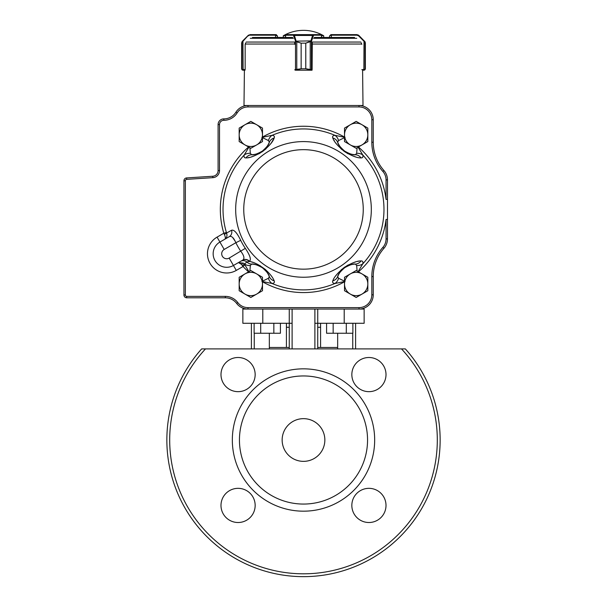 <?xml version="1.0" encoding="UTF-8"?>
<svg xmlns="http://www.w3.org/2000/svg" width="607" height="607" viewBox="0 0 607 607"><rect width="100%" height="100%" fill="white"/><g stroke="black" fill="none" stroke-linecap="round" stroke-linejoin="round"><path stroke-width="0.91" d="M303.5 504.06A64.054 64.054 0 0 1 248.028 407.98A64.054 64.054 0 0 1 358.972 407.98A64.054 64.054 0 0 1 303.5 504.06M324.851 440.007A21.351 21.351 0 0 0 292.824 421.516A21.351 21.351 0 0 0 292.824 458.497A21.351 21.351 0 0 0 324.851 440.007M303.5 511.177A71.171 71.171 0 0 1 241.867 404.421A71.171 71.171 0 0 1 365.133 404.421A71.171 71.171 0 0 1 303.5 511.177M255.16 505.426A17.079 17.079 0 0 1 229.537 520.222A17.079 17.079 0 0 1 229.537 490.631A17.079 17.079 0 0 1 255.16 505.426M386.006 505.426A17.079 17.079 0 0 1 360.383 520.222A17.079 17.079 0 0 1 360.383 490.631A17.079 17.079 0 0 1 386.006 505.426M386.006 374.58A17.079 17.079 0 0 1 360.383 389.375A17.079 17.079 0 0 1 360.383 359.792A17.079 17.079 0 0 1 386.006 374.58M255.16 374.58A17.079 17.079 0 0 1 229.537 389.375A17.079 17.079 0 0 1 229.537 359.792A17.079 17.079 0 0 1 255.16 374.58M205.5 348.904L405.347 348.904A136.643 136.643 0 0 1 398.313 538.401A136.643 136.643 0 0 1 208.687 538.401A136.643 136.643 0 0 1 201.653 348.904L205.5 348.904A133.798 133.798 0 0 0 210.045 535.761A133.798 133.798 0 0 0 396.955 535.761A133.798 133.798 0 0 0 401.5 348.904M364.139 309.054L364.139 323.288L364.139 309.054L247.99 309.054C245.433 308.91 245.433 308.91 247.99 309.054C245.433 308.91 245.433 308.91 247.99 309.054C245.433 308.91 245.433 308.91 247.99 309.054L242.861 309.054L242.861 323.288L289.266 323.288L289.266 348.904M251.404 323.288L251.404 348.904M269.341 348.904L269.341 333.251M289.266 309.054L289.266 323.288L292.111 323.288L292.111 309.054M364.139 323.288L317.734 323.288L317.734 348.904M314.889 309.054L314.889 323.288L317.734 323.288L317.734 309.054M337.659 348.904L337.659 333.251M355.596 323.288L355.596 348.904M317.734 347.485L337.659 347.485M269.341 347.485L289.266 347.485M317.734 327.272L320.549 327.272L320.549 323.288M286.451 323.288L286.451 327.272L289.266 327.272M286.421 347.485L286.421 323.288M201.653 348.904A136.643 136.643 0 0 0 208.687 538.401A136.643 136.643 0 0 0 398.313 538.401A136.643 136.643 0 0 0 405.347 348.904A136.643 136.643 0 0 1 398.313 538.401A136.643 136.643 0 0 1 208.687 538.401A136.643 136.643 0 0 1 201.653 348.904A136.643 136.643 0 0 0 208.687 538.401A136.643 136.643 0 0 0 398.313 538.401A136.643 136.643 0 0 0 405.347 348.904M333.16 323.288L333.16 333.251L326.589 333.251L326.589 323.288L326.589 333.251M346.309 323.288L346.309 333.251L333.16 333.251M352.879 323.288L352.879 333.251L346.309 333.251M260.691 323.288L260.691 333.251L254.121 333.251L254.121 323.288M273.84 323.288L273.84 333.251L260.691 333.251M280.411 323.288L280.411 333.251L273.84 333.251M249.894 271.079L250.342 265.487L251.639 264.091A19.925 19.925 0 0 1 259.265 265.942A19.925 19.925 0 0 0 251.639 264.091A8.544 7.701 -87.7 0 1 246.867 261.981L249.249 261.442A5.691 5.364 60 0 0 242.519 260.236L233.437 265.479A13.521 13.521 0 0 1 214.969 260.524A13.521 13.521 0 0 1 219.916 242.056L229.226 236.684A5.691 5.364 60 0 0 231.548 230.258C233.976 229.423 237.026 232.785 240.691 240.334A70.01 70.01 0 0 0 245.319 248.346C250.023 255.297 251.404 259.614 249.477 261.306L249.249 261.442C253.225 261.807 258.567 264.462 265.274 269.417C270.077 273.894 273.051 277.71 274.189 280.874C274.842 282.361 274.136 283.234 272.065 283.492L261.928 281.443L268.446 278.264L269.326 276.58C269.121 274.592 266.799 271.64 262.345 267.733C257.156 264.827 253.582 263.613 251.639 264.091L253.734 264.28M358.084 147.182L362.796 155.005C363.244 157.031 362.66 157.987 361.036 157.888C357.364 158.093 351.817 155.961 344.404 151.484C337.704 145.991 333.835 141.477 332.811 137.956C332.158 136.469 332.864 135.589 334.935 135.331L345.072 137.387L338.554 140.558L337.674 142.243A19.925 19.925 0 0 0 341.953 148.798A19.925 19.925 0 0 1 337.674 142.243C337.879 144.231 340.201 147.182 344.655 151.097C349.844 154.003 353.418 155.217 355.361 154.739L353.266 154.542M253.718 154.542L251.639 154.739C253.582 155.21 257.14 154.003 262.315 151.113C266.792 147.198 269.129 144.238 269.326 142.243L268.446 140.558L261.928 137.387L272.065 135.331C274.129 135.581 274.834 136.461 274.189 137.956C273.158 141.484 269.296 145.999 262.596 151.484C255.175 155.961 249.629 158.093 245.964 157.888C244.348 158.002 243.756 157.038 244.204 155.005L248.916 147.182M225.205 238.786L224.856 239.204C226.828 237.876 227.405 235.812 226.593 233.02A2.845 0.599 -21.3 0 1 224.317 234.332L223.816 233.232L226.396 232.458L226.593 233.02L231.548 230.258M357.106 271.079L356.658 265.487L355.361 264.091A19.925 19.925 0 0 0 347.758 265.934A19.925 19.925 0 0 1 355.361 264.091C353.418 263.613 349.86 264.827 344.685 267.71C340.208 271.632 337.871 274.584 337.674 276.58L338.554 278.264L345.072 281.443L334.935 283.492C332.871 283.241 332.166 282.369 332.811 280.874C333.842 277.338 337.704 272.831 344.404 267.338C351.825 262.861 357.371 260.729 361.036 260.942C362.652 260.828 363.244 261.784 362.796 263.817L358.084 271.648M186.66 296.944A340.322 240.645 180 0 0 186.637 297.802A2.845 2.845 0 0 1 183.936 294.956L183.936 180.772A2.845 2.845 0 0 1 186.599 177.927L212.769 176.25A5.691 5.691 0 0 0 218.095 170.567L218.095 124.579A5.691 5.691 0 0 1 223.793 118.889L223.846 118.889A14.234 14.234 0 0 0 235.918 112.196A14.234 14.234 0 0 1 247.99 105.504L359.01 105.504A14.234 14.234 0 0 1 373.244 119.738L373.244 142.25A42.702 42.702 0 0 0 383.92 170.499A14.234 14.234 0 0 1 387.478 179.907L387.478 238.915A14.234 14.234 0 0 1 383.92 248.331A42.702 42.702 0 0 0 373.244 276.572L373.244 294.82A14.234 14.234 0 0 1 359.01 309.054C361.567 308.91 361.567 308.91 359.01 309.054C361.567 308.91 361.567 308.91 359.01 309.054L359.01 307.628A12.808 12.808 0 0 0 371.825 294.82L371.825 276.572A44.129 44.129 0 0 1 382.858 247.39A12.808 12.808 0 0 0 386.06 238.915L386.06 219.446A83.167 83.167 0 0 1 358.433 271.853M358.38 261.313L357.781 261.435M355.33 262.034L354.465 262.3M348.357 264.895L346.779 265.79M345.337 266.701L343.038 268.355M342.143 269.068L340.853 270.176M336.286 275.13L335.777 275.828M260.562 265.995L259.47 265.35M258.385 264.758L257.201 264.159M252.444 262.27L251.814 262.08M248.62 157.509L249.219 157.395M251.67 156.788L252.535 156.53M258.643 153.935L260.221 153.032M261.663 152.122L263.962 150.475M264.857 149.762L266.147 148.654M270.714 143.7L271.223 143.002M271.504 142.607L274.189 137.956A8.544 7.701 21.9 0 0 269.326 142.243L268.446 144.155M334.047 140.331L334.358 140.854M335.747 142.964L336.286 143.692M340.777 148.578L342.151 149.762M343.486 150.817L345.815 152.433M346.787 153.04L348.259 153.882M354.458 156.53L355.285 156.781M237.785 302.567L236.654 303.424A14.234 14.234 0 0 0 225.318 297.802A14.234 14.234 0 0 1 236.654 303.424A14.234 14.234 0 0 0 247.99 309.054A14.234 14.234 0 0 1 236.654 303.424A14.234 14.234 0 0 0 225.318 297.802L186.637 297.802L186.675 296.375L225.318 296.375A15.661 15.661 0 0 1 237.785 302.567A12.808 12.808 0 0 0 247.99 307.628L359.01 307.628M352.272 154.368L351.779 154.269M267.945 145.035L267.687 145.46M255.198 154.269L254.712 154.375M332.811 280.874A8.544 7.701 -158.1 0 0 337.674 276.58A19.925 19.925 0 0 1 341.969 270.016A19.925 19.925 0 0 0 337.674 276.58L338.554 274.675M339.055 273.787L339.313 273.362M351.802 264.553L352.227 264.462M254.728 264.455L255.221 264.561M267.695 273.378L267.953 273.803M268.453 274.683L269.326 276.58A8.544 7.701 -21.9 0 0 274.189 280.874M342.295 149.132A19.925 19.925 0 0 0 344.655 151.097A19.925 19.925 0 0 1 342.295 149.132A19.925 19.925 0 0 0 344.655 151.097A19.925 19.925 0 0 1 342.295 149.132M345.74 151.811A19.925 19.925 0 0 0 347.303 152.676A19.925 19.925 0 0 1 345.74 151.811A19.925 19.925 0 0 0 347.303 152.676A19.925 19.925 0 0 1 345.74 151.811M361.036 157.888A8.544 7.701 92.3 0 0 355.361 154.739A19.925 19.925 0 0 1 347.735 152.888A19.925 19.925 0 0 0 355.361 154.739A19.925 19.925 0 0 1 347.735 152.888A19.925 19.925 0 0 0 355.361 154.739L356.658 153.336L357.106 147.744M249.477 261.306A5.691 5.364 60 0 0 242.747 260.107C244.765 258.605 244.128 255.684 240.842 251.344A75.389 75.389 0 0 1 235.857 242.717L224.188 249.454A4.985 4.985 0 0 0 222.367 256.26A4.985 4.985 0 0 0 229.173 258.081L233.437 265.479L240.607 261.336A5.691 5.448 60 0 1 246.867 261.981L244.515 264.045L243.453 263.15L244.515 264.045A8.544 7.094 168.4 0 0 250.342 265.487M232.587 237.39L235.121 241.146M387.478 199.384L386.06 199.384L386.06 179.907A12.808 12.808 0 0 0 382.858 171.44A44.129 44.129 0 0 1 371.825 142.25L371.825 119.738A12.808 12.808 0 0 0 359.01 106.931L247.99 106.931A12.808 12.808 0 0 0 237.125 112.948A15.661 15.661 0 0 1 223.846 120.307L223.846 118.889A14.234 14.234 0 0 0 235.918 112.196A14.234 14.234 0 0 1 247.99 105.504L359.01 105.504A14.234 14.234 0 0 1 373.244 119.738A14.234 14.234 0 0 0 359.01 105.504L363.001 105.504L362.599 70.207L363.889 70.207M248.916 271.648L244.856 264.789L243.035 266.511L241.427 264.326L238.46 262.581L243.453 263.15A2.845 1.282 -50.3 0 0 241.427 264.326M387.478 219.446L386.06 219.446M212.769 176.25A5.691 5.691 0 0 0 218.095 170.567A5.691 5.691 0 0 1 212.769 176.25L212.86 177.669L186.69 179.346A1.426 1.426 0 0 0 185.355 180.772L185.355 294.956A1.426 1.426 0 0 0 186.675 296.375M240.691 240.334L235.857 242.717C233.695 237.625 231.479 235.615 229.226 236.684M259.697 266.154A19.925 19.925 0 0 1 261.26 267.019A19.925 19.925 0 0 0 259.697 266.154M262.345 267.733A19.925 19.925 0 0 1 264.705 269.69A19.925 19.925 0 0 0 262.345 267.733M265.047 270.032A19.925 19.925 0 0 1 269.326 276.58A19.925 19.925 0 0 0 265.047 270.032M268.446 278.264A8.544 7.094 82 0 0 272.065 283.492A80.473 80.473 0 0 0 334.935 283.492A8.544 7.094 98 0 0 338.554 278.264M242.322 265.502A2.845 0.607 -38.3 0 1 244.53 264.227L244.856 264.789M269.326 142.243A19.925 19.925 0 0 1 265.031 148.814A19.925 19.925 0 0 0 269.326 142.243M264.69 149.155A19.925 19.925 0 0 1 263.355 150.331A19.925 19.925 0 0 0 264.69 149.155M262.315 151.113A19.925 19.925 0 0 1 259.675 152.683A19.925 19.925 0 0 0 262.315 151.113M249.894 147.744L250.342 153.336L251.639 154.739A19.925 19.925 0 0 0 259.242 152.896A19.925 19.925 0 0 1 251.639 154.739A8.544 7.701 87.7 0 0 245.964 157.888M250.342 153.336A8.544 7.094 -168.4 0 0 244.204 155.005A80.473 80.473 0 0 0 226.396 232.458M268.446 140.558A8.544 7.094 -82 0 1 272.065 135.331A80.473 80.473 0 0 1 334.935 135.331A8.544 7.094 -98 0 1 338.554 140.558M342.31 269.675A19.925 19.925 0 0 1 343.645 268.491A19.925 19.925 0 0 0 342.31 269.675M344.685 267.71A19.925 19.925 0 0 1 347.325 266.139A19.925 19.925 0 0 0 344.685 267.71M356.658 265.487A8.544 7.094 11.6 0 0 362.796 263.817A80.473 80.473 0 0 0 362.796 155.005A8.544 7.094 -11.6 0 0 356.658 153.336M355.361 264.091A8.544 7.701 -92.3 0 0 361.036 260.942M337.674 142.243A19.925 19.925 0 0 0 341.953 148.798A19.925 19.925 0 0 1 337.674 142.243A8.544 7.701 158.1 0 0 332.811 137.956M245.319 248.346L229.173 258.081M224.856 239.204C225.66 238.551 225.485 236.927 224.317 234.332M262.49 134.83A11.654 11.654 0 0 0 245.008 124.731L250.835 121.37L262.49 128.1L262.49 141.56L256.662 144.921A11.654 11.654 0 0 0 262.49 134.83M239.173 134.83A11.654 11.654 0 0 1 245.008 124.731L239.173 128.1L239.173 134.83A11.654 11.654 0 0 0 256.662 144.921L250.835 148.29L239.173 141.56L239.173 134.83M367.827 141.56L356.165 148.29L344.51 141.56L344.51 128.1L356.165 121.37L361.992 124.731L367.827 128.1L367.827 141.56M361.992 144.921A11.654 11.654 0 0 0 361.992 124.731A11.654 11.654 0 0 0 344.51 134.83A11.654 11.654 0 0 0 361.992 144.921M262.49 290.73L250.835 297.46L239.173 290.73L239.173 277.27L250.835 270.54L256.662 273.901L262.49 277.27L262.49 290.73M256.662 294.092A11.654 11.654 0 0 0 256.662 273.901A11.654 11.654 0 0 0 239.173 284A11.654 11.654 0 0 0 256.662 294.092M367.827 290.73L356.165 297.46L344.51 290.73L344.51 277.27L356.165 270.54L361.992 273.901L367.827 277.27L367.827 290.73M361.992 294.092A11.654 11.654 0 0 0 361.992 273.901A11.654 11.654 0 0 0 344.51 284A11.654 11.654 0 0 0 361.992 294.092M321.543 35.76L323.713 35.76A40.472 40.472 0 0 0 283.287 35.76L285.533 35.76M330.929 35.191L329.51 36.041L330.929 34.622L356.848 34.622L331.179 34.622L331.346 35.191L330.929 34.622L329.51 36.041L329.51 37.467L329.51 36.041M361.233 42.93L361.818 44.341M361.818 69.638L365.027 69.448L365.027 41.989L364.025 41.299L364.261 40.889L364.951 41.701L365.361 43.158L365.027 41.989A0.569 0.554 -31.3 0 0 364.951 41.701L358.858 35.456L356.848 34.622M364.815 69.896A0.569 0.561 52 0 0 365.027 69.448L365.361 68.781L364.815 69.896L362.599 70.207M364.01 70.207L364.845 69.896A0.569 0.561 51 0 0 364.853 69.888L365.368 68.781L364.974 41.701A0.569 0.554 -30.4 0 1 364.982 41.701L365.361 42.938M363.859 70.207L364.025 41.299L358.585 35.859L356.969 35.191L356.81 34.622L358.441 35.107M364.139 69.638L363.927 70.207M364.45 41.549L358.82 35.456L358.585 35.859M277.422 37.467L277.49 36.033L276.071 34.622L277.422 36.041L275.586 35.191L275.586 37.467M242.026 41.701A0.569 0.554 30.4 0 0 242.018 41.701A0.569 0.554 30.4 0 0 241.943 41.989L241.632 43.158L242.519 41.549L241.943 41.989L241.943 69.448L245.152 69.638L245.152 44.341L245.736 42.93M241.632 68.781L241.943 69.448A0.569 0.561 -51 0 0 242.155 69.896L241.632 68.781L241.632 43.158M241.639 42.938L242.519 41.549M276.322 34.645L275.821 34.622M242.451 41.147L248.142 35.456L250.152 34.622L276.003 34.622L275.995 35.191M245.031 69.638L245.023 70.207L243.111 70.207L244.401 70.207L243.999 105.504L247.99 105.504L247.99 106.931M248.559 35.107L242.944 41.299L243.111 70.207L242.155 69.896L242.99 70.207M243.043 70.207L242.83 69.638M250.152 34.622L248.377 35.859M294.843 69.638L301.148 68.781L301.148 43.158L295.723 41.549L293.371 35.191L285.601 35.229M321.482 35.229L321.482 37.467M294.668 42.93L294.82 44.341M310.162 41.701L305.791 43.158L310.754 41.147L311.216 41.549L310.223 41.989L310.223 69.448L312.112 69.638L312.286 42.93M305.791 68.781L310.223 69.448L310.162 69.896L305.769 68.781L305.769 43.158L305.791 68.781L301.171 68.781L295.389 70.207A0.569 0.546 90 0 1 294.956 69.987A0.569 0.569 0 0 0 295.389 70.207M295.723 41.549L296.186 41.147L310.883 40.889A0.569 0.395 17.1 0 1 311.429 41.299L311.216 41.549M285.533 37.467L285.533 35.191A0.569 0.569 90 0 1 286.102 34.622L320.974 34.622A0.569 0.569 90 0 1 321.543 35.191L321.543 37.467M285.533 35.191L286.102 34.622L320.974 34.622L321.543 35.191M312.044 69.911A0.569 0.546 -90 0 1 311.566 70.207L310.162 69.896M295.556 69.638A0.569 0.531 90 0 0 296.079 70.207L310.86 70.207A0.569 0.531 -90 0 0 311.391 69.638M293.371 35.191A0.569 0.546 -90 0 1 293.917 34.622L294.41 35.456L312.559 35.456L313.053 34.622A0.569 0.546 90 0 1 313.599 35.191L311.429 41.299L311.429 69.638A0.569 0.546 -90 0 1 310.883 70.207M312.044 69.638L312.044 70.207L296.079 70.207A0.569 0.546 90 0 1 295.51 69.638L295.51 41.299A0.569 0.395 -16.9 0 1 296.057 40.889L296.777 41.701L301.171 43.158L305.791 43.158M296.777 41.701L296.777 69.896M293.864 35.859A0.569 0.395 -16.9 0 1 294.41 35.456L296.057 40.889M310.883 40.889L312.559 35.456A0.569 0.395 17.1 0 1 313.106 35.859M245.023 70.207L244.401 70.207M292.688 37.467L252.436 37.467M354.564 37.467L314.312 37.467M312.044 70.207L312.044 69.949A0.569 0.569 0 0 1 311.566 70.207M254.25 333.251L254.25 348.904M262.793 309.054L262.793 323.288M352.75 333.251L352.75 348.904M292.111 323.288L292.111 348.904M314.889 323.288L314.889 348.904M344.207 309.054L344.207 323.288M224.188 249.454L217.071 237.125L223.816 233.232A83.167 83.167 0 0 1 248.567 146.977M233.437 265.479L236.29 270.411A19.219 19.219 0 0 1 210.037 263.377A19.219 19.219 0 0 1 217.071 237.125M363.252 209.415A59.752 59.752 0 0 0 273.628 157.668A59.752 59.752 0 0 0 273.628 261.162A59.752 59.752 0 0 0 363.252 209.415M235.675 209.415A67.825 67.825 0 0 1 303.5 141.59A67.825 67.825 0 0 1 371.325 209.415A67.825 67.825 0 0 1 303.5 277.24A67.825 67.825 0 0 1 235.675 209.415M248.567 271.853A83.167 83.167 0 0 1 243.035 266.511L236.29 270.411M262.49 137.061A83.167 83.167 0 0 1 344.51 137.061M358.433 146.977A83.167 83.167 0 0 1 386.06 199.384M223.846 120.307L223.793 120.307A4.272 4.272 0 0 0 219.522 124.579L219.522 170.567A7.117 7.117 0 0 1 212.86 177.669M344.51 281.762A83.167 83.167 0 0 1 262.49 281.762M219.522 124.579L218.095 124.579A5.691 5.691 0 0 1 223.793 118.889L223.793 120.307M185.355 180.772L183.936 180.772A2.845 2.845 0 0 1 186.599 177.927L186.69 179.346M186.637 297.802A2.845 2.845 0 0 1 183.936 294.956L185.355 294.956M371.825 294.82L373.244 294.82A14.234 14.234 0 0 1 359.01 309.054M386.06 238.915L387.478 238.915A14.234 14.234 0 0 1 383.92 248.331A42.702 42.702 0 0 0 373.244 276.572L371.825 276.572M371.825 142.25L373.244 142.25A42.702 42.702 0 0 0 383.92 170.499A14.234 14.234 0 0 1 387.478 179.907L386.06 179.907M383.92 170.499L382.858 171.44M371.825 119.738L373.244 119.738M359.01 106.931L359.01 105.504M237.125 112.948L235.918 112.196M383.92 248.331L382.858 247.39M219.522 170.567L218.095 170.567M247.99 309.054L247.99 307.628M225.318 297.802L225.318 296.375M356.969 35.191L331.346 35.191L331.346 37.467M365.361 68.781L365.361 43.158M275.753 34.622L275.586 35.191L249.985 35.191M312.112 44.341L312.286 43.097M286.14 34.622A0.569 0.546 -90 0 0 285.601 35.191L285.601 37.467M320.936 34.622A0.569 0.546 90 0 1 321.482 35.191L313.599 35.191M301.148 43.158L301.148 68.781M356.757 38.302L313.637 38.302M293.363 38.302L250.243 38.302M294.956 42.058L246.169 42.058M360.831 42.058L312.044 42.058M361.673 44.038L312.119 44.038M294.835 44.038L245.327 44.038M320.579 347.485L320.579 323.288M323.713 37.467L323.713 35.76M283.287 37.467L283.287 35.76M364.845 69.896L365.361 68.986M364.982 41.701L364.549 41.147M242.155 69.896L241.639 68.986"/></g></svg>
